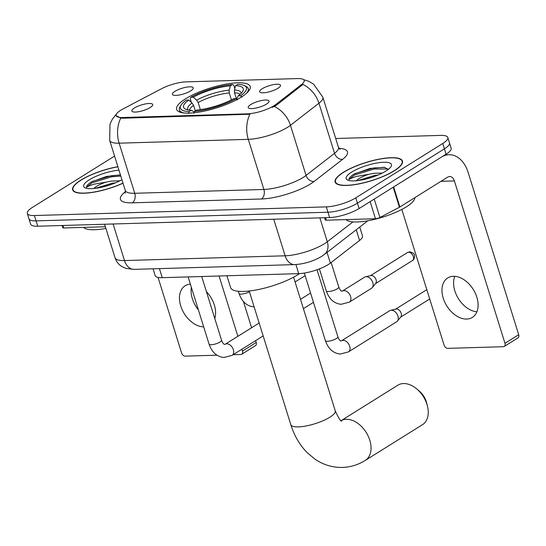 <?xml version="1.0" encoding="UTF-8"?>
<svg xmlns="http://www.w3.org/2000/svg" width="546" height="546" viewBox="0 0 546 546"><rect width="100%" height="100%" fill="white"/><g stroke="black" fill="none" stroke-linecap="round" stroke-linejoin="round"><path stroke-width="0.82" d="M241.243 97.133A38.527 10.429 -17.3 0 0 250.205 86.5A38.527 10.429 -17.3 0 0 224.904 84.323A38.527 10.429 -17.3 0 0 185.592 98.778A38.527 10.429 -17.3 0 0 176.631 109.412A38.527 10.429 -17.3 0 0 201.931 111.589A38.527 10.429 -17.3 0 0 241.243 97.133M174.959 91.332A10.906 2.948 162.7 0 1 186.916 87.094A10.906 2.948 162.7 0 1 193.243 88.377A10.906 2.948 162.7 0 1 190.711 90.868A10.906 2.948 162.7 0 1 180.433 94.786A10.906 2.948 162.7 0 1 172.72 94.772A10.906 2.948 162.7 0 1 174.959 91.332M262.216 88.745A10.906 2.948 162.7 0 1 274.167 84.507A10.906 2.948 162.7 0 1 280.501 85.79A10.906 2.948 162.7 0 1 277.969 88.281A10.906 2.948 162.7 0 1 267.69 92.199A10.906 2.948 162.7 0 1 259.978 92.185A10.906 2.948 162.7 0 1 262.216 88.745M134.418 108.006A10.906 2.948 162.7 0 1 146.376 103.767A10.906 2.948 162.7 0 1 152.703 105.05A10.906 2.948 162.7 0 1 150.17 107.542A10.906 2.948 162.7 0 1 139.892 111.459A10.906 2.948 162.7 0 1 132.18 111.445A10.906 2.948 162.7 0 1 134.418 108.006M250.757 104.559A10.906 2.948 162.7 0 1 262.715 100.321A10.906 2.948 162.7 0 1 269.041 101.604A10.906 2.948 162.7 0 1 266.509 104.088A10.906 2.948 162.7 0 1 256.238 108.006A10.906 2.948 162.7 0 1 248.519 107.992A10.906 2.948 162.7 0 1 250.757 104.559M359.739 227.054L362.496 235.913A21.806 5.904 162.7 0 1 359.568 240.452L330.357 263.111A21.806 5.904 162.7 0 1 328.214 264.592A21.806 5.904 162.7 0 1 298.73 273.635L162.251 277.682A21.806 5.904 162.7 0 1 155.16 275.587L153.044 268.809M275.983 104.354A19.629 5.31 162.7 0 1 274.051 105.692A19.629 5.31 162.7 0 1 247.515 113.834L122.563 117.54A19.629 5.31 162.7 0 1 116.182 115.656A19.629 5.31 162.7 0 1 123.109 108.893L161.63 88.684A19.629 5.31 162.7 0 1 185.797 81.886L297.788 78.569A19.629 5.31 162.7 0 1 304.17 80.453A19.629 5.31 162.7 0 1 301.542 84.534L275.983 104.354L276.283 105.323L272.229 107.378M394.273 170.816A35.258 9.541 -17.3 0 0 402.47 161.09A35.258 9.541 -17.3 0 0 379.327 159.098A35.258 9.541 -17.3 0 0 343.345 172.324A35.258 9.541 -17.3 0 0 335.148 182.057A35.258 9.541 -17.3 0 0 358.299 184.05A35.258 9.541 -17.3 0 0 394.273 170.816M117.868 166.687A35.258 9.541 -17.3 0 0 80.842 180.112A35.258 9.541 -17.3 0 0 72.645 189.837A35.258 9.541 -17.3 0 0 123.021 183.217M303.515 79.579L308.865 81.361L313.554 84.118L322.836 97.168A29.075 7.869 162.7 0 1 318.932 103.214L290.452 125.307A29.075 7.869 162.7 0 1 287.592 127.286A29.075 7.869 162.7 0 1 248.287 139.346A25.444 17.588 -91.7 0 1 249.918 114.223L122.768 118.195L120.768 118.052L116.182 115.656M447.816 137.49L451.146 148.178A21.806 5.904 -17.3 0 1 446.075 154.197L359.111 208.524A21.806 5.904 -17.3 0 1 329.627 217.567L37.722 226.221A21.806 5.904 -17.3 0 1 30.631 224.133L28.965 218.789A21.806 5.904 -17.3 0 0 36.056 220.877L327.962 212.223A21.806 5.904 -17.3 0 0 357.446 203.18L444.41 148.846A21.806 5.904 -17.3 0 0 449.481 142.834A21.806 5.904 -17.3 0 1 444.41 148.846L357.446 203.18A21.806 5.904 -17.3 0 1 327.962 212.223L36.056 220.877A21.806 5.904 -17.3 0 1 28.965 218.789L27.3 213.438A21.806 5.904 -17.3 0 0 34.391 215.534L326.296 206.879A21.806 5.904 -17.3 0 0 355.78 197.836L442.745 143.502A21.806 5.904 -17.3 0 0 447.816 137.49A21.806 5.904 -17.3 0 0 440.724 135.394L335.715 138.507M120.768 118.052A25.444 17.588 88.3 0 0 119.13 143.175L248.287 139.346L263.895 189.455A29.075 7.869 -17.3 0 0 303.201 177.395A29.075 7.869 -17.3 0 0 306.06 175.416L334.541 153.33L318.932 103.214A25.444 19.84 -127.8 0 0 302.928 84.446L276.283 105.323M114.564 156.074L32.371 207.425A21.806 5.904 -17.3 0 0 27.3 213.438M343.611 172.318A34.896 9.439 -17.3 0 0 335.497 181.948A34.896 9.439 -17.3 0 0 358.408 183.92A34.896 9.439 -17.3 0 0 394.014 170.823A34.896 9.439 -17.3 0 0 402.122 161.193A34.896 9.439 -17.3 0 0 379.217 159.227A34.896 9.439 -17.3 0 0 343.611 172.318M346.034 219.608A36.35 9.835 -17.3 0 0 371.43 220.072A36.35 9.835 -17.3 0 0 406.299 206.873A36.35 9.835 -17.3 0 0 414.871 197.632M388.356 169.376L384.227 167.274L369.929 168.461L353.985 174.119C350.641 176.235 348.955 178.057 348.935 179.586C350.006 178.692 352.552 177.634 356.552 176.406L368.448 174.372A16.428 4.443 -17.3 0 0 359.029 178.603A16.428 4.443 -17.3 0 0 356.251 180.746M368.448 174.372L374.065 173.294L382.391 173.048M357.869 180.569L374.72 175.416L377.975 175.068M385.926 171.062A23.696 6.415 -17.3 0 0 391.059 166.53A23.696 6.415 -17.3 0 0 378.869 162.688A23.696 6.415 -17.3 0 0 351.692 172.079A23.696 6.415 -17.3 0 0 347.631 180.057A23.696 6.415 -17.3 0 0 385.926 171.062M348.935 179.586L354.293 175.109L374.153 168.994L388.165 169.048M354.791 173.635L373.826 167.936L384.903 167.397M364.011 179.491L371.976 177.293M466.693 319.062A23.26 15.581 -122 0 0 472.358 317.41A23.26 15.581 -122 0 0 475.307 293.229A23.26 15.581 -122 0 0 453.371 276.303A23.26 15.581 -122 0 0 447.706 277.955A23.26 15.581 -122 0 0 444.758 302.136A23.26 15.581 -122 0 0 466.693 319.062M325.593 217.69L326.378 220.188L375.464 218.734L370.14 201.631M393.202 187.203A3.638 0.983 -17.3 0 0 393.639 186.95L441.496 157.057A29.075 20.1 -91.7 0 1 448.962 154.716A29.075 20.1 -91.7 0 1 468.127 172.345L518.7 334.705A3.638 2.437 58 0 1 518.004 337.865L504.272 346.444A3.638 2.437 -122 0 0 504.968 343.284L454.395 180.924A7.269 5.023 88.3 0 0 449.604 176.515A7.269 5.023 88.3 0 0 447.74 177.102L399.884 206.995A3.638 0.983 162.7 0 1 399.44 207.248L379.941 217.479A3.638 0.983 162.7 0 1 375.464 218.734M401.815 209.425L444.069 345.092A3.638 2.437 -122 0 0 447.734 348.355L503.385 346.703A3.638 2.437 -122 0 0 504.272 346.444M326.378 220.188A3.638 0.983 162.7 0 1 325.191 219.84L324.536 217.718M476.911 311.78A23.26 15.581 58 0 1 458.435 298.682A23.26 15.581 58 0 1 454.77 276.331M117.902 166.789A34.896 9.439 -17.3 0 0 81.101 180.105A34.896 9.439 -17.3 0 0 72.987 189.728A34.896 9.439 -17.3 0 0 122.986 183.115M83.531 227.389A36.35 9.835 -17.3 0 0 105.904 228.446M120.434 174.904L106.45 176.467L91.482 181.9C88.131 184.022 86.445 185.845 86.425 187.374C87.503 186.479 90.042 185.415 94.049 184.186L105.938 182.152A16.428 4.443 -17.3 0 0 96.519 186.391A16.428 4.443 -17.3 0 0 93.741 188.534M105.938 182.152L111.555 181.081L119.881 180.828M95.366 188.356L112.217 183.197L115.472 182.849M118.96 170.168A23.696 6.415 -17.3 0 0 89.189 179.859A23.696 6.415 -17.3 0 0 85.128 187.838A23.696 6.415 -17.3 0 0 121.935 179.73M86.425 187.374L91.789 182.89L111.65 176.774L120.802 176.099M92.281 181.415L111.323 175.716L120.475 175.034M101.501 187.271L109.466 185.074M403.521 383.551A23.26 15.581 -122 0 0 397.857 385.203L341.113 420.652A23.26 15.581 58 0 1 346.307 419.294A23.26 15.581 58 0 1 368.243 436.22A23.26 15.581 58 0 1 365.294 460.401L422.508 424.658A23.26 15.581 -122 0 0 427.422 405.978A23.26 15.581 -122 0 0 416.796 388.977A23.26 15.581 -122 0 0 403.521 383.551M191.4 102.436L190.213 98.628L190.854 97.263A34.603 9.364 -17.3 0 1 232.46 84.5L230.337 85.824A31.258 8.456 -17.3 0 0 193.284 97.195L196.628 100.15L198.137 102.491L200.368 109.644M231.408 99.857L229.252 92.943L229.19 90.158L230.337 85.824M235.592 85.667L237.708 84.343A34.603 9.364 -17.3 0 1 244.342 85.565A34.603 9.364 -17.3 0 1 240.561 95.789L238.131 95.864A31.258 8.456 -17.3 0 0 242.765 91.305A31.258 8.456 -17.3 0 0 235.592 85.667L234.439 90.001L234.5 92.786L236.459 99.072M226.924 275.764L230.603 287.578A39.981 10.818 -17.3 0 0 256.852 289.837A39.981 10.818 -17.3 0 0 297.652 274.829A39.981 10.818 -17.3 0 0 299.536 273.601M195.277 110.852L193.564 105.351L192.049 103.01L188.704 100.048L186.275 100.123A34.603 9.364 -17.3 0 0 180.931 105.317L179.982 106.961A36.056 9.76 -17.3 0 0 179.409 110.012A36.056 9.76 -17.3 0 0 183.859 112.947M232.46 84.5L233.797 85.258L234.821 88.561M246.26 93.509A36.056 9.76 -17.3 0 0 248.259 88.568A36.056 9.76 -17.3 0 0 246.055 86.384L244.342 85.565M180.931 105.317A34.603 9.364 -17.3 0 0 189.128 111.568L188.623 113.479M240.561 95.789L242.028 97.092M188.704 100.048A31.258 8.456 -17.3 0 0 185.483 109.145A31.258 8.456 -17.3 0 0 191.243 110.244L189.128 111.568M193.284 97.195L190.854 97.263M191.243 110.244L194.28 111.971M236.582 99.181L238.131 95.864M237.455 99.952L235.981 98.649A34.603 9.364 -17.3 0 1 194.376 111.411L193.871 113.322M194.376 111.411L196.492 110.087A31.258 8.456 -17.3 0 0 233.552 98.724L235.981 98.649M416.796 388.977L419.308 391.107A15.991 10.715 58 0 1 426.61 402.791L427.422 405.978M341.489 340.813L389.735 310.674A6.545 4.382 58 0 1 390.663 310.292A6.545 4.382 58 0 1 391.325 310.21A6.545 4.382 58 0 1 397.925 316.079A6.545 4.382 58 0 1 397.413 321.103A6.545 4.382 58 0 1 396.662 321.771L348.423 351.911L340.247 354.054C333.203 353.289 328.255 348.826 325.396 340.663A6.545 1.768 162.7 0 0 327.231 341.291A6.545 1.768 162.7 0 0 336.363 338.575A6.545 1.768 162.7 0 0 337.885 336.773C338.766 339.243 339.803 340.649 340.997 340.991L341.489 340.813A6.545 4.382 58 0 1 343.086 340.349A6.545 4.382 58 0 1 343.386 340.349A6.545 4.382 58 0 1 349.338 345.29A6.545 4.382 58 0 1 348.423 351.911M390.663 310.292L395.946 309.077A4.723 3.167 58 0 1 396.423 309.022A4.723 3.167 58 0 1 401.187 313.261A4.723 3.167 58 0 1 400.819 316.885L397.413 321.103M342.376 291.059L364.619 277.163A6.545 4.382 58 0 1 365.547 276.781A6.545 4.382 58 0 1 366.209 276.699A6.545 4.382 58 0 1 372.809 282.569A6.545 4.382 58 0 1 372.297 287.592A6.545 4.382 58 0 1 371.553 288.261L349.303 302.156L341.127 304.299C334.145 303.583 329.19 299.119 326.276 290.909A6.545 1.768 162.7 0 0 328.112 291.537A6.545 1.768 162.7 0 0 337.251 288.82A6.545 1.768 162.7 0 0 338.773 287.019C341.318 292.711 341.557 290.568 341.878 291.236L342.376 291.059A6.545 4.382 58 0 1 343.966 290.595A6.545 4.382 58 0 1 344.267 290.595A6.545 4.382 58 0 1 350.218 295.536A6.545 4.382 58 0 1 349.303 302.156M365.547 276.781L370.83 275.566A4.723 3.167 58 0 1 371.307 275.505A4.723 3.167 58 0 1 376.071 279.75A4.723 3.167 58 0 1 375.709 283.374L372.297 287.592M214.783 318.509A23.26 15.581 -122 0 0 206.415 291.646M63.09 225.471L63.868 227.975L105.371 226.747M243.441 301.542L251.597 327.736M255.624 340.649L256.197 342.492A3.638 2.437 58 0 1 255.494 345.652L241.762 354.231A3.638 2.437 -122 0 0 242.465 351.071L241.892 349.228M158.053 277.409L181.559 352.873A3.638 2.437 -122 0 0 185.224 356.135L216.98 355.193M233.108 354.716L240.882 354.484A3.638 2.437 -122 0 0 241.762 354.231M190.363 284.111A23.26 15.581 -122 0 0 185.203 285.735A23.26 15.581 -122 0 0 182.111 309.602A23.26 15.581 -122 0 0 203.678 326.856M237.865 336.316L219.083 275.996M63.868 227.975A3.638 0.983 162.7 0 1 62.688 227.627L62.026 225.505M198.41 309.937A23.26 15.581 58 0 1 191.366 287.326M327.034 252.423L330.357 263.111M301.542 84.534L301.842 85.504M122.563 117.54L122.768 118.195M247.515 113.834L247.72 114.489M295.905 264.551L298.73 273.635M356.245 229.764L359.568 240.452M159.425 268.618L162.251 277.682M132.248 202.825A7.269 5.023 88.3 0 0 134.739 193.284L263.895 189.455A7.269 5.023 88.3 0 1 261.397 198.997L132.248 202.825A36.35 9.835 162.7 0 1 125.491 191.639M125.287 190.493A29.075 7.869 -17.3 0 0 134.739 193.284L119.13 143.175A29.075 7.869 162.7 0 1 109.678 140.383L125.287 190.493L125.218 193.216M274.324 106.477A25.444 19.84 -127.8 0 1 290.452 125.307L306.06 175.416A7.269 5.672 52.2 0 0 314.107 181.449A36.35 9.835 162.7 0 1 261.397 198.997M338.93 148.335A36.35 9.835 162.7 0 1 342.588 159.364L314.107 181.449M34.391 215.534L37.722 226.221M326.296 206.879L329.627 217.567M355.78 197.836L359.111 208.524M442.745 143.502L446.075 154.197M342.588 159.364A7.269 5.672 52.2 0 1 334.541 153.33A29.075 7.869 -17.3 0 0 338.445 147.284L340.042 149.481M113.097 223.99L124.488 260.558A14.537 10.053 88.3 0 0 134.07 269.369L126.03 268.414L121.874 266.537C118.543 264.435 116.264 261.514 115.035 257.767A29.075 7.869 -17.3 0 0 124.488 260.558L285.142 255.794A29.075 7.869 -17.3 0 0 324.454 243.734A29.075 7.869 -17.3 0 0 327.313 241.755L319.867 217.861M273.751 219.226L285.142 255.794A14.537 10.053 88.3 0 0 294.724 264.605L134.07 269.369M367.847 220.761L324.29 254.545A14.537 11.336 -127.8 0 0 327.313 241.755L352.955 221.867M440.984 181.32L454.395 180.924M393.639 186.95L399.884 206.995M504.968 343.284L518.7 334.705M399.44 207.248L393.209 187.223M374.215 199.085L379.941 217.479M341.687 420.993C340.909 421.826 338.759 418.434 335.23 410.824A23.26 6.293 162.7 0 1 329.818 417.24A23.26 6.293 162.7 0 1 298.369 426.89A23.26 6.293 162.7 0 1 290.806 424.658L249.181 291.004M229.252 92.943A26.897 7.275 -17.3 0 0 198.137 102.491M240.083 94.328A26.897 7.275 -17.3 0 0 234.5 92.786M192.049 103.01A27.962 7.569 -17.3 0 0 187.967 109.903M229.19 90.158A27.962 7.569 -17.3 0 0 196.628 100.15M241.155 93.339A27.962 7.569 -17.3 0 0 234.439 90.001M193.564 105.351A26.897 7.275 -17.3 0 0 189.407 110.115M201.699 276.515L221.546 340.219A6.545 1.768 162.7 0 1 220.024 342.028A6.545 1.768 162.7 0 1 210.893 344.744A6.545 1.768 162.7 0 1 209.05 344.11L188.124 276.918M221.546 340.219C222.427 342.697 223.464 344.103 224.652 344.437L225.15 344.26A6.545 4.382 58 0 1 226.74 343.796A6.545 4.382 58 0 1 227.04 343.796A6.545 4.382 58 0 1 232.992 348.744A6.545 4.382 58 0 1 232.077 355.357L223.901 357.5C216.864 356.743 211.909 352.279 209.05 344.11M408.565 252.232A4.723 3.167 58 0 1 413.022 255.671A4.723 3.167 58 0 1 412.421 260.585C415.37 259.016 414.598 254.108 414.121 254.416C414.223 253.521 412.769 252.668 409.78 251.849A4.723 3.269 88.3 0 0 408.565 252.232A4.723 3.167 58 0 0 407.418 252.566L370.468 275.655M249.413 291.748A6.545 1.768 162.7 0 1 240.861 294.123A6.545 1.768 162.7 0 1 239.018 293.495C241.933 301.706 246.888 306.17 253.87 306.886L254.129 306.9M242.465 351.071L256.197 342.492M116.462 114.046L112.34 119.205L109.992 124.126L109.678 140.383M322.836 97.168L338.445 147.284M324.29 254.545L321.655 256.374C313.288 261.254 304.306 263.998 294.724 264.605M115.035 257.767L104.593 224.242M335.899 183.251L335.497 181.948M402.532 162.503L402.122 161.193M445.051 154.832L448.962 154.716M73.396 191.039L72.987 189.728M290.806 424.658C294.253 435.756 299.781 445.161 307.405 452.873L315.076 459.213C323.423 464.871 332.555 467.615 342.465 467.431C350.648 467.13 358.258 464.789 365.294 460.401M180.084 112.189L179.409 110.012M248.935 90.745L248.259 88.568M293.598 277.17L335.23 410.824M304.34 273.061L325.396 340.663M426.801 289.66L395.577 309.166M317.014 269.765L337.885 336.773M429.709 298.983L400.587 317.178M225.15 344.26L259.152 323.02M310.565 293.045L300.505 299.331M232.077 355.357L263.172 335.933M313.465 302.368L303.405 308.654M319.417 268.871L326.276 290.909M331.135 262.51L338.773 287.019M412.421 260.585L375.471 283.667M407.418 252.566L409.78 251.849M238.329 291.271L239.018 293.495M305.153 275.675L295.093 281.954"/></g></svg>
